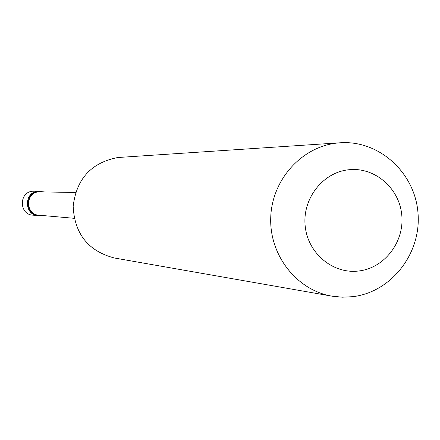 <?xml version="1.0" encoding="UTF-8"?>
<svg xmlns="http://www.w3.org/2000/svg" width="440" height="440" viewBox="0 0 440 440"><rect width="100%" height="100%" fill="white"/><g stroke="black" fill="none" stroke-linecap="round" stroke-linejoin="round"><path stroke-width="0.66" d="M40.095 191.274L32.632 191.235C18.81 192.088 18.975 214.544 32.808 215.149L38.022 215.617C23.98 215.001 23.815 192.192 37.846 191.329L39.336 191.263L37.846 191.329C23.815 192.192 23.98 215.001 38.022 215.617L38.781 215.688C24.712 215.072 24.541 192.209 38.605 191.34L43.555 191.851M38.781 215.688L42.279 215.485M75.543 192.472L38.654 191.851C25.168 192.681 25.35 214.61 38.841 215.182L74.151 218.306M340.197 142.78L117.805 157.514C91.339 162.613 76.461 178.86 73.167 206.267C74.52 233.827 88.22 251.059 114.257 257.966L331.93 296.159C296.67 290.186 269.231 255.167 270.738 217.426C271.92 179.674 301.796 146.581 337.409 143.022L340.197 142.78C379.137 139.981 415.036 172.755 418 213.048C421.498 253.292 391.441 292.138 352.748 296.687L342.326 297.198L331.93 296.159M358.771 270.985C384.588 268.048 404.608 241.791 401.759 214.902C399.295 187.974 374.545 166.771 348.684 169.769C322.784 172.364 302.242 198.77 305.179 226.001C307.731 253.281 332.998 274.329 358.771 270.985"/></g></svg>
